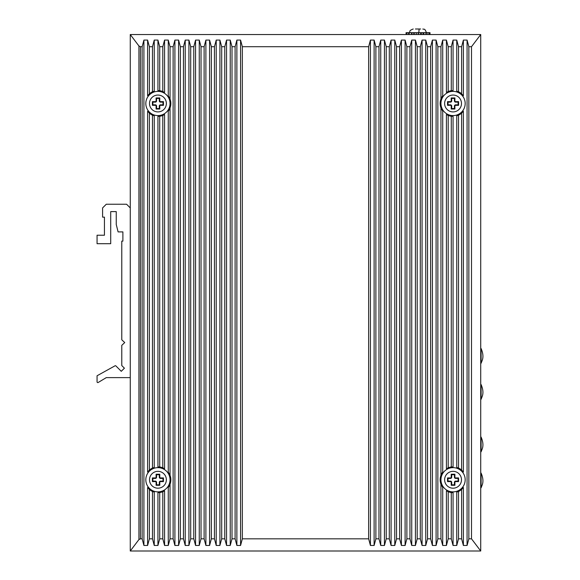 <?xml version="1.0" encoding="UTF-8"?>
<svg xmlns="http://www.w3.org/2000/svg" width="580" height="580" viewBox="0 0 580 580"><rect width="100%" height="100%" fill="white"/><g stroke="black" fill="none" stroke-linecap="round" stroke-linejoin="round"><path stroke-width="0.87" d="M481.096 487.816L481.973 485.569C483.387 482.342 483.227 478.5 481.501 474.063L481.096 473.062L481.096 487.816L480.726 487.816M481.096 451.805L481.973 449.558C483.387 446.332 483.227 442.489 481.501 438.052L481.096 437.052L481.096 451.805L480.726 451.805M481.096 437.052L480.726 437.052M481.096 473.062L480.726 473.062M481.096 399.279L481.973 397.032C483.387 393.805 483.227 389.963 481.501 385.526L481.096 384.525L481.096 399.279L480.726 399.279M481.096 363.269L481.973 361.021C483.387 357.795 483.227 353.952 481.501 349.515L481.096 348.515L481.096 363.269L480.726 363.269M481.096 348.515L480.726 348.515M481.096 384.525L480.726 384.525M415.439 29L420.601 29M406.072 34.532L406.072 32.69L430.012 32.69L430.005 34.532L430.012 32.69M156.093 482.35A0.739 0.739 0 0 0 155.353 481.61L152.402 481.61L152.402 477.92L155.353 477.92A0.739 0.739 0 0 0 156.093 477.18L156.093 474.23L159.775 474.23L159.775 477.18A0.739 0.739 0 0 0 160.515 477.92L163.466 477.92L163.466 481.61L160.515 481.61A0.739 0.739 0 0 0 159.775 482.35L159.775 485.3L156.093 485.3L156.093 482.35L156.571 482.35A1.225 1.225 0 0 0 155.353 481.125L152.881 481.125L152.402 481.61M156.093 106.068A0.739 0.739 0 0 0 155.353 105.328L152.402 105.328L152.402 101.638L155.353 101.638A0.739 0.739 0 0 0 156.093 100.898L156.093 97.947L159.775 97.947L159.775 100.898A0.739 0.739 0 0 0 160.515 101.638L163.466 101.638L163.466 105.328L160.515 105.328A0.739 0.739 0 0 0 159.775 106.068L159.775 109.018L156.093 109.018L156.093 106.068L156.571 106.068A1.225 1.225 0 0 0 155.353 104.842L152.881 104.842L152.402 105.328M451.211 482.35A0.739 0.739 0 0 0 450.471 481.61L447.521 481.61L447.521 477.92L450.471 477.92A0.739 0.739 0 0 0 451.211 477.18L451.211 474.23L454.901 474.23L454.901 477.18A0.739 0.739 0 0 0 455.641 477.92L458.591 477.92L458.591 481.61L455.641 481.61A0.739 0.739 0 0 0 454.901 482.35L454.901 485.3L451.211 485.3L451.211 482.35L451.697 482.35A1.225 1.225 0 0 0 450.471 481.125L448.007 481.125L447.521 481.61M451.211 106.068A0.739 0.739 0 0 0 450.471 105.328L447.521 105.328L447.521 101.638L450.471 101.638A0.739 0.739 0 0 0 451.211 100.898L451.211 97.947L454.901 97.947L454.901 100.898A0.739 0.739 0 0 0 455.641 101.638L458.591 101.638L458.591 105.328L455.641 105.328A0.739 0.739 0 0 0 454.901 106.068L454.901 109.018L451.211 109.018L451.211 106.068L451.697 106.068A1.225 1.225 0 0 0 450.471 104.842L448.007 104.842L447.521 105.328M480.726 34.532L471.504 46.705L468.858 46.705L467.074 40.071L463.384 40.071L461.608 46.705L458.526 46.705L456.743 40.071L453.06 40.071L451.276 46.705L448.195 46.705L446.419 40.071L442.728 40.071L440.945 46.705L437.864 46.705L436.087 40.071L432.397 40.071L430.621 46.705L427.54 46.705L425.756 40.071L422.066 40.071L420.29 46.705L417.209 46.705L415.425 40.071L411.742 40.071L409.959 46.705L406.877 46.705L405.101 40.071L401.411 40.071L399.627 46.705L396.546 46.705L394.77 40.071L391.079 40.071L389.303 46.705L386.222 46.705L384.438 40.071L380.748 40.071L378.972 46.705L375.891 46.705L374.114 40.071L370.424 40.071L368.641 46.705L242.346 46.705L240.569 40.071L236.879 40.071L235.103 46.705L232.014 46.705L230.238 40.071L226.548 40.071L224.772 46.705L221.69 46.705L219.907 40.071L216.217 40.071L214.44 46.705L211.359 46.705L209.583 40.071L205.893 40.071L204.109 46.705L201.028 46.705L199.252 40.071L195.561 40.071L193.785 46.705L190.704 46.705L188.92 40.071L185.23 40.071L183.454 46.705L180.373 46.705L178.589 40.071L174.906 40.071L173.123 46.705L170.041 46.705L168.265 40.071L164.575 40.071L162.791 46.705L159.71 46.705L157.934 40.071L154.244 40.071L152.468 46.705L149.386 46.705L147.603 40.071L143.912 40.071L142.136 46.705L140.403 46.705L138.932 45.98L130.268 34.532L480.726 34.532L480.726 551L130.268 551L138.932 539.559L140.403 538.827L142.136 538.827L143.912 545.468L147.603 545.468L149.386 538.827L152.468 538.827L154.244 545.468L157.934 545.468L159.71 538.827L162.791 538.827L164.575 545.468L168.265 545.468L170.041 538.827L173.123 538.827L174.906 545.468L178.589 545.468L180.373 538.827L183.454 538.827L185.23 545.468L188.92 545.468L190.704 538.827L193.785 538.827L195.561 545.468L199.252 545.468L201.028 538.827L204.109 538.827L205.893 545.468L209.583 545.468L211.359 538.827L214.44 538.827L216.217 545.468L219.907 545.468L221.69 538.827L224.772 538.827L226.548 545.468L230.238 545.468L232.014 538.827L235.103 538.827L236.879 545.468L240.569 545.468L242.346 538.827L368.641 538.827L370.424 545.468L374.114 545.468L375.891 538.827L378.972 538.827L380.748 545.468L384.438 545.468L386.222 538.827L389.303 538.827L391.079 545.468L394.77 545.468L396.546 538.827L399.627 538.827L401.411 545.468L405.101 545.468L406.877 538.827L409.959 538.827L411.742 545.468L415.425 545.468L417.209 538.827L420.29 538.827L422.066 545.468L425.756 545.468L427.54 538.827L430.621 538.827L432.397 545.468L436.087 545.468L437.864 538.827L440.945 538.827L442.728 545.468L446.419 545.468L448.195 538.827L451.276 538.827L453.06 545.468L456.743 545.468L458.526 538.827L461.608 538.827L463.384 545.468L467.074 545.468L468.858 538.827L471.504 538.827L480.726 551M130.268 34.532L130.268 207.923L126.578 204.232L106.285 204.232L102.595 207.923L102.595 217.145L104.444 217.145L104.444 235.219L97.063 235.219L97.063 243.701L110.715 243.701L110.715 211.606L116.246 211.606L116.246 224.518L118.095 231.899L122.888 231.899L122.888 241.12L121.778 241.12L121.778 339.8L124.729 342.57L121.778 345.339L121.778 365.56L124.403 368.184L121.271 371.309L115.906 365.937A0.739 0.739 0 0 0 115.021 365.813L97.063 375.767L97.063 381.85A0.739 0.739 0 0 0 98.179 382.488L106.285 377.616L130.268 377.616L130.268 551M147.603 545.468L147.603 487.512L149.386 489.44L149.386 538.827M149.386 470.09L147.603 472.018L147.603 111.229L149.386 113.158L149.386 470.09A12.912 12.912 0 0 1 152.468 468.067L152.468 115.181L154.244 115.855L154.244 467.393L152.468 468.067M149.386 489.44A12.912 12.912 0 0 0 152.468 491.463L152.468 538.827M149.386 113.158A12.912 12.912 0 0 0 152.468 115.181M152.468 491.463L154.244 492.137L154.244 545.468M157.934 545.468L157.934 492.674L159.71 492.55L159.71 538.827M159.71 466.98L157.934 466.857L157.934 116.391L159.71 116.268L159.71 466.98A12.912 12.912 0 0 1 162.791 467.806L162.791 115.442L164.575 114.557L164.575 468.691L162.791 467.806M159.71 492.55A12.912 12.912 0 0 0 162.791 491.724L162.791 538.827M159.71 116.268A12.912 12.912 0 0 0 162.791 115.442M162.791 491.724L164.575 490.839L164.575 545.468M168.265 545.468L168.265 487.512L170.041 484.249L170.041 538.827M170.041 475.281L168.265 472.018L168.265 111.229L170.041 107.967L170.041 475.281A12.912 12.912 0 0 1 168.265 487.512M173.123 46.705L173.123 538.827M170.041 46.705L170.041 98.999L168.265 95.736L168.265 40.071M168.265 111.229A12.912 12.912 0 0 0 170.041 98.999M440.945 46.705L440.945 98.999A12.912 12.912 0 0 0 440.945 107.967L440.945 475.281A12.912 12.912 0 0 0 440.945 484.249L440.945 538.827M437.864 46.705L437.864 538.827M442.728 472.018L440.945 475.281A12.912 12.912 0 0 1 442.728 472.018L442.728 111.229L440.945 107.967M440.945 484.249L442.728 487.512L442.728 545.468M446.419 545.468L446.419 490.839L448.195 491.724L448.195 538.827M448.195 467.806L446.419 468.691L446.419 114.557L448.195 115.442L448.195 467.806A12.912 12.912 0 0 1 451.276 466.98L451.276 116.268L453.06 116.391L453.06 466.857L451.276 466.98M448.195 491.724A12.912 12.912 0 0 0 451.276 492.55L451.276 538.827M448.195 115.442A12.912 12.912 0 0 0 451.276 116.268M451.276 492.55L453.06 492.674L453.06 545.468M456.743 545.468L456.743 492.137L458.526 491.463L458.526 538.827M458.526 468.067L456.743 467.393L456.743 115.855L458.526 115.181L458.526 468.067A12.912 12.912 0 0 1 461.608 470.09L461.608 113.158L463.384 111.229L463.384 472.018L461.608 470.09M458.526 491.463A12.912 12.912 0 0 0 461.608 489.44L461.608 538.827M458.526 115.181A12.912 12.912 0 0 0 461.608 113.158M461.608 489.44L463.384 487.512L463.384 545.468M442.728 95.736L440.945 98.999A12.912 12.912 0 0 1 442.728 95.736L442.728 40.071M448.195 46.705L448.195 91.524L446.419 92.408L446.419 40.071M451.276 46.705L451.276 90.697A12.912 12.912 0 0 0 448.195 91.524M453.06 40.071L453.06 90.574L451.276 90.697M458.526 46.705L458.526 91.785L456.743 91.111L456.743 40.071M461.608 46.705L461.608 93.808A12.912 12.912 0 0 0 458.526 91.785M463.384 40.071L463.384 95.736L461.608 93.808M149.386 46.705L149.386 93.808L147.603 95.736L147.603 40.071M152.468 46.705L152.468 91.785A12.912 12.912 0 0 0 149.386 93.808M154.244 40.071L154.244 91.111L152.468 91.785M159.71 46.705L159.71 90.697L157.934 90.574L157.934 40.071M162.791 46.705L162.791 91.524A12.912 12.912 0 0 0 159.71 90.697M164.575 40.071L164.575 92.408L162.791 91.524M130.268 377.616L130.268 207.923M142.136 46.705L142.136 538.827M143.912 40.071L143.912 545.468M174.906 40.071L174.906 545.468M178.589 40.071L178.589 545.468M180.373 46.705L180.373 538.827M183.454 46.705L183.454 538.827M185.23 40.071L185.23 545.468M188.92 40.071L188.92 545.468M190.704 46.705L190.704 538.827M193.785 46.705L193.785 538.827M195.561 40.071L195.561 545.468M199.252 40.071L199.252 545.468M201.028 46.705L201.028 538.827M204.109 46.705L204.109 538.827M205.893 40.071L205.893 545.468M209.583 40.071L209.583 545.468M211.359 46.705L211.359 538.827M214.44 46.705L214.44 538.827M216.217 40.071L216.217 545.468M219.907 40.071L219.907 545.468M221.69 46.705L221.69 538.827M224.772 46.705L224.772 538.827M226.548 40.071L226.548 545.468M230.238 40.071L230.238 545.468M232.014 46.705L232.014 538.827M235.103 46.705L235.103 538.827M236.879 40.071L236.879 545.468M240.569 40.071L240.569 545.468M242.346 46.705L242.346 538.827M368.641 46.705L368.641 538.827M370.424 40.071L370.424 545.468M374.114 40.071L374.114 545.468M375.891 46.705L375.891 538.827M378.972 46.705L378.972 538.827M380.748 40.071L380.748 545.468M384.438 40.071L384.438 545.468M386.222 46.705L386.222 538.827M389.303 46.705L389.303 538.827M391.079 40.071L391.079 545.468M394.77 40.071L394.77 545.468M396.546 46.705L396.546 538.827M399.627 46.705L399.627 538.827M401.411 40.071L401.411 545.468M405.101 40.071L405.101 545.468M406.877 46.705L406.877 538.827M409.959 46.705L409.959 538.827M411.742 40.071L411.742 545.468M415.425 40.071L415.425 545.468M417.209 46.705L417.209 538.827M420.29 46.705L420.29 538.827M422.066 40.071L422.066 545.468M425.756 40.071L425.756 545.468M427.54 46.705L427.54 538.827M430.621 46.705L430.621 538.827M432.397 40.071L432.397 545.468M436.087 40.071L436.087 545.468M467.074 40.071L467.074 545.468M468.858 46.705L468.858 538.827M471.504 46.705L471.504 538.827M406.247 32.69L406.247 34.532M406.689 32.69L406.689 34.532M408.189 32.69L408.189 34.532M409.262 32.69L409.262 34.532M411.466 32.69L411.466 34.532M411.829 32.69L411.829 34.532M413.351 32.69L413.351 34.532M414.714 32.69L414.714 34.532M416.541 32.69L416.541 34.532M418.245 32.69L418.245 34.532M418.528 32.69L418.528 34.532M420.399 32.69L420.399 34.532M421.515 32.69L421.515 34.532M423.103 32.69L423.103 34.532M423.849 32.69L423.849 34.532M425.872 32.69L425.872 34.532M427.076 32.69L427.076 34.532M428.881 32.69L428.881 34.532M429.49 32.69L429.49 34.532M440.945 103.479A12.115 12.115 0 0 1 453.06 91.364A12.115 12.115 0 0 1 465.174 103.479A12.115 12.115 0 0 1 453.06 115.594A12.115 12.115 0 0 1 440.945 103.479A12.115 12.115 0 0 1 453.06 91.364A12.115 12.115 0 0 1 465.174 103.479A12.115 12.115 0 0 1 453.06 115.594A12.115 12.115 0 0 1 440.945 103.479M145.819 103.479A12.115 12.115 0 0 1 157.934 91.364A12.115 12.115 0 0 1 170.049 103.479A12.115 12.115 0 0 1 157.934 115.594A12.115 12.115 0 0 1 145.819 103.479A12.115 12.115 0 0 1 157.934 91.364A12.115 12.115 0 0 1 170.049 103.479A12.115 12.115 0 0 1 157.934 115.594A12.115 12.115 0 0 1 145.819 103.479M145.819 479.762A12.115 12.115 0 0 1 157.934 467.647A12.115 12.115 0 0 1 170.049 479.762A12.115 12.115 0 0 1 157.934 491.876A12.115 12.115 0 0 1 145.819 479.762A12.115 12.115 0 0 1 157.934 467.647A12.115 12.115 0 0 1 170.049 479.762A12.115 12.115 0 0 1 157.934 491.876A12.115 12.115 0 0 1 145.819 479.762M440.945 479.762A12.115 12.115 0 0 1 453.06 467.647A12.115 12.115 0 0 1 465.174 479.762A12.115 12.115 0 0 1 453.06 491.876A12.115 12.115 0 0 1 440.945 479.762A12.115 12.115 0 0 1 453.06 467.647A12.115 12.115 0 0 1 465.174 479.762A12.115 12.115 0 0 1 453.06 491.876A12.115 12.115 0 0 1 440.945 479.762M448.007 104.842L448.007 102.124L447.521 101.638M448.007 102.124L450.471 102.124A1.225 1.225 0 0 0 451.697 100.898L451.697 98.433L451.211 97.947M451.697 98.433L454.415 98.433L454.901 97.947M454.415 98.433L454.415 100.898A1.225 1.225 0 0 0 455.641 102.124L458.106 102.124L458.591 101.638M458.106 102.124L458.106 104.842L458.591 105.328M458.106 104.842L455.641 104.842A1.225 1.225 0 0 0 454.415 106.068L454.415 108.532L454.901 109.018M454.415 108.532L451.697 108.532L451.211 109.018M451.697 108.532L451.697 106.068M448.007 481.125L448.007 478.406L447.521 477.92M448.007 478.406L450.471 478.406A1.225 1.225 0 0 0 451.697 477.18L451.697 474.715L451.211 474.23M451.697 474.715L454.415 474.715L454.901 474.23M454.415 474.715L454.415 477.18A1.225 1.225 0 0 0 455.641 478.406L458.106 478.406L458.591 477.92M458.106 478.406L458.106 481.125L458.591 481.61M458.106 481.125L455.641 481.125A1.225 1.225 0 0 0 454.415 482.35L454.415 484.815L454.901 485.3M454.415 484.815L451.697 484.815L451.211 485.3M451.697 484.815L451.697 482.35M152.881 104.842L152.881 102.124L152.402 101.638M152.881 102.124L155.353 102.124A1.225 1.225 0 0 0 156.571 100.898L156.571 98.433L156.093 97.947M156.571 98.433L159.297 98.433L159.775 97.947M159.297 98.433L159.297 100.898A1.225 1.225 0 0 0 160.515 102.124L162.98 102.124L163.466 101.638M162.98 102.124L162.98 104.842L163.466 105.328M162.98 104.842L160.515 104.842A1.225 1.225 0 0 0 159.297 106.068L159.297 108.532L159.775 109.018M159.297 108.532L156.571 108.532L156.093 109.018M156.571 108.532L156.571 106.068M152.881 481.125L152.881 478.406L152.402 477.92M152.881 478.406L155.353 478.406A1.225 1.225 0 0 0 156.571 477.18L156.571 474.715L156.093 474.23M156.571 474.715L159.297 474.715L159.775 474.23M159.297 474.715L159.297 477.18A1.225 1.225 0 0 0 160.515 478.406L162.98 478.406L163.466 477.92M162.98 478.406L162.98 481.125L163.466 481.61M162.98 481.125L160.515 481.125A1.225 1.225 0 0 0 159.297 482.35L159.297 484.815L159.775 485.3M159.297 484.815L156.571 484.815L156.093 485.3M156.571 484.815L156.571 482.35M422.813 29.007L422.813 29.007C423.842 29.703 424.698 27.724 426.401 32.69M416.911 29L419.13 29.007L418.803 32.69M413.228 29.007L413.228 29.007C408.305 30.841 410.307 31.646 409.639 32.69M166.358 479.762A8.424 8.424 0 0 0 153.722 472.468A8.424 8.424 0 0 0 153.722 487.062A8.424 8.424 0 0 0 166.358 479.762M166.358 103.479A8.424 8.424 0 0 0 153.722 96.186A8.424 8.424 0 0 0 153.722 110.78A8.424 8.424 0 0 0 166.358 103.479M461.484 479.762A8.424 8.424 0 0 0 448.84 472.468A8.424 8.424 0 0 0 448.84 487.062A8.424 8.424 0 0 0 461.484 479.762M461.484 103.479A8.424 8.424 0 0 0 448.84 96.186A8.424 8.424 0 0 0 448.84 110.78A8.424 8.424 0 0 0 461.484 103.479M138.932 45.98L138.932 539.559M140.403 46.705L140.403 538.827M450.471 104.842L450.471 105.328M450.471 102.124L450.471 101.638M451.697 100.898L451.211 100.898M454.415 100.898L454.901 100.898M455.641 102.124L455.641 101.638M455.641 104.842L455.641 105.328M454.415 106.068L454.901 106.068M450.471 481.125L450.471 481.61M450.471 478.406L450.471 477.92M451.697 477.18L451.211 477.18M454.415 477.18L454.901 477.18M455.641 478.406L455.641 477.92M455.641 481.125L455.641 481.61M454.415 482.35L454.901 482.35M155.353 104.842L155.353 105.328M155.353 102.124L155.353 101.638M156.571 100.898L156.093 100.898M159.297 100.898L159.775 100.898M160.515 102.124L160.515 101.638M160.515 104.842L160.515 105.328M159.297 106.068L159.775 106.068M155.353 481.125L155.353 481.61M155.353 478.406L155.353 477.92M156.571 477.18L156.093 477.18M159.297 477.18L159.775 477.18M160.515 478.406L160.515 477.92M160.515 481.125L160.515 481.61M159.297 482.35L159.775 482.35"/></g></svg>
